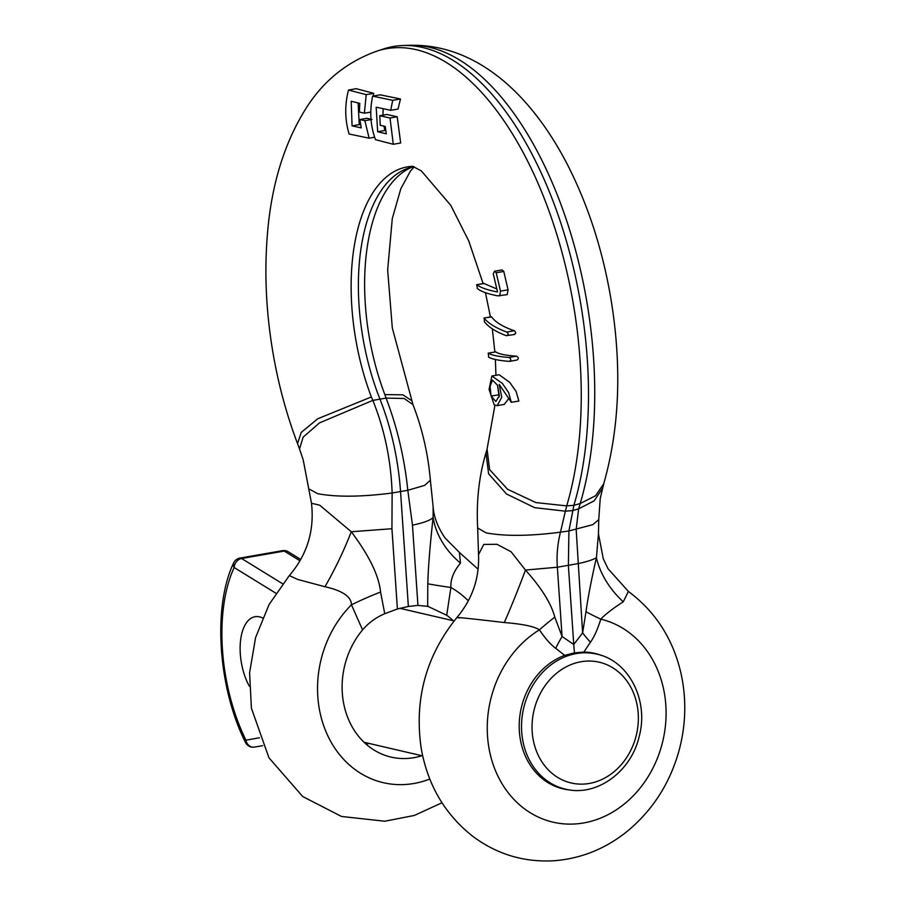 <?xml version="1.0" encoding="UTF-8"?>
<svg xmlns="http://www.w3.org/2000/svg" width="906" height="906" viewBox="0 0 906 906"><rect width="100%" height="100%" fill="white"/><g stroke="black" fill="none" stroke-linecap="round" stroke-linejoin="round"><path stroke-width="1.36" d="M564.687 655.378A69.569 59.071 103.1 0 0 519.206 725.151A69.569 59.071 103.1 0 0 563.09 788.877A69.569 59.071 103.1 0 0 570.293 790.009M574.438 652.875L573.758 644.494L562.071 636.476A91.472 38.267 -57.3 0 0 555.695 648.3L564.698 655.378L574.438 652.875L583.849 652.037L590.429 642.252A91.472 33.409 -141.2 0 1 582.615 632.909L573.758 644.494L568.379 565.616L568.911 530.95L592.705 524.687L598.741 519.704L600.225 498.538L603.747 483.713L595.548 495.752L580.18 503.532A281.755 140.022 -99.9 0 0 560.95 204.462A281.755 140.022 -99.9 0 0 410.044 45.3A281.755 140.022 -99.9 0 0 410.033 45.3C475.106 43.816 529.817 92.378 566.941 163.635C588.175 204.949 602.932 250.645 611.222 300.713C621.969 367.349 619.478 428.357 603.747 483.713M598.741 519.704L598.458 533.759L603.249 558.685L608.005 568.685L628.402 591.437L623.26 601.833C613.169 608.243 605.684 614.019 600.814 619.149C597.654 629.251 594.2 636.952 590.429 642.252M555.695 648.3C550.588 644.54 545.174 638.39 539.421 629.84C534.325 626.442 522.615 624.008 504.302 622.547C467.779 618.266 452.796 616.748 459.365 618.005M598.458 533.759L596.408 557.7C591.505 579.16 588.028 597.167 585.978 611.731L582.615 632.909L576.171 529.444L578.617 508.866L594.166 500.848L602.445 488.368M585.978 611.731A91.472 17.826 -161.9 0 0 600.814 619.149A104.281 88.55 -76.9 0 1 652.309 769.341A104.281 88.55 -76.9 0 1 509.376 794.234A104.281 88.55 -76.9 0 1 539.421 629.84A91.472 27.305 -34.7 0 1 554.8 617.156L562.071 636.476L557.349 567.224L577.892 563.645C586.635 561.822 592.807 559.84 596.408 557.7A91.472 71.11 -155.6 0 0 623.271 601.833M601.595 655.502A69.569 59.071 103.1 0 0 594.63 653.351A69.569 59.071 103.1 0 0 583.849 652.037M554.8 617.156C551.278 603.623 541.494 587.926 525.457 570.055L511.097 551.754L496.941 544.291L483.781 544.438L478.527 554.619L477.666 528.005L486.103 532.875C505.016 536.386 529.806 536.148 560.474 532.173L568.911 530.95L573.883 505.322A282.729 140.509 -99.9 0 0 554.585 205.22A282.729 140.509 -99.9 0 0 403.159 45.515A282.729 140.509 -99.9 0 0 383.691 48.913L377.145 51.03A281.755 140.022 -99.9 0 0 377.1 51.042A281.755 140.022 -99.9 0 1 377.156 51.03C347.304 61.653 323.691 80.6 306.319 107.871C284.11 143.114 271.109 185.741 267.293 235.764C264.065 276.613 266.477 318.516 274.529 361.471C279.943 390.056 287.61 417.428 297.542 443.589L301.2 432.434L317.791 418.742L371.369 396.953L372.842 400.384L319.535 422.864L303.114 437.179L299.524 448.98L303.261 460.101L311.494 503.272C314.563 530.576 307.179 554.687 289.32 575.604L297.734 579.455L324.937 586.726C342.513 590.678 351.347 596.703 351.46 604.8A91.472 18.675 -20.9 0 1 380.565 592.014C378.935 575.706 369.172 555.616 351.279 531.743L319.693 505.186L311.494 503.272M487.054 449.172L485.99 452.807L488.606 473.804L506.465 493.963L534.665 507.677L565.378 511.177L560.474 532.173C557.541 543.759 556.499 555.446 557.349 567.224L525.457 570.055A91.472 8.018 -68.4 0 1 504.302 622.547M478.527 554.619L478.527 554.619C479.512 578.005 472.434 598.821 457.292 617.065C426.194 655.276 414.144 698.9 421.143 747.948C427.53 784.63 444.687 814.052 472.615 836.193C497.043 854.449 524.415 862.614 554.744 860.7C581.686 858.435 605.989 848.537 627.632 831.006C653.158 809.715 670.395 782.524 679.353 749.432C685.899 724.313 686.51 699.251 681.199 674.279C673.396 639.489 655.797 611.878 628.402 591.437M484.019 283.533L496.794 288.957M494.585 271.222L502.094 269.909L503.77 271.438L508.073 289.807L507.167 294.654L497.756 295.843C487.915 293.986 481.097 291.551 477.326 288.516L476.794 284.801C480.893 287.768 487.813 290.147 497.53 291.947L493.249 273.771L494.585 271.222L496.194 272.751L500.508 291.12L499.704 295.956M491.358 316.738L491.641 316.941C495.627 322.366 503.181 326.964 514.291 330.735C516.318 332.581 516.126 333.804 513.702 334.393M506.25 335.684C495.775 331.743 488.493 327.1 484.416 321.755L484.2 318.244C488.674 323.589 496.205 328.187 506.782 332.038C508.708 333.94 508.526 335.152 506.25 335.684L514.483 334.507M495.616 351.936L495.809 351.902C498.708 354.02 505.605 355.435 516.511 356.16C518.844 357.61 518.945 358.923 516.805 360.078L509.331 361.381C498.934 360.565 492.026 359.15 488.606 357.123L488.311 353.215C491.72 355.231 498.628 356.647 509.036 357.462C511.244 358.946 511.346 360.248 509.331 361.381M508.459 398.934L504.28 404.393L497.168 405.639L494.212 404.925L489.07 389.387L491.879 376.001L502.298 383.34L508.594 392.502L511.335 402.332L499.217 384.404L501.754 397.292L497.168 405.639M491.879 376.001L499.127 374.733L509.67 382.321L516.103 391.437L518.866 401.018L511.335 402.332M374.654 137.225L369.127 138.188L349.07 133.997C344.846 119.581 344.642 104.937 348.493 90.045L356.262 88.697L373.782 93.329L373.125 96.059M358.108 102.967L359.263 124.609L360.656 124.915M359.263 124.609L352.072 125.866L361.256 127.893L359.863 119.535L366.987 118.29L372.004 119.445M383.147 108.72L382.944 115.175M383.974 126.149L384.891 130.453L385.741 130.657M379.773 115.73L386.907 114.484L397.19 116.761L400.667 142.989L393.283 144.281L375.537 139.683C370.407 125.957 369.444 111.438 372.626 96.138L392.706 100.328L390.713 110.317L376.183 107.191L377.655 131.71L386.296 133.828L385.22 126.444L380.271 125.277L379.773 115.73L390.022 118.007L393.283 144.281M372.626 96.138L380.203 94.824L400.463 98.981L398.04 109.037L390.713 110.317M497.507 385.186L499.138 396.964M414.019 166.715A160.77 79.898 -99.9 0 0 408.765 168.029A160.77 79.898 -99.9 0 0 378.493 395.356A160.77 79.898 -99.9 0 0 379.829 398.787A160.77 79.898 80.1 0 1 400.554 491.765L408.368 606.465L417.949 605.412L428.481 606.431M412.06 167.112A161.732 80.374 -99.9 0 0 384.857 394.597L386.081 398.074C397.224 427.281 404.472 458.006 407.813 490.271L412.468 525.163L417.949 605.412M414.257 166.806L410.543 170.883L400.803 188.799L392.287 218.561L387.655 269.999L392.309 327.949L412.966 404.608L404.178 398.493L386.081 398.074L372.842 400.384C384.563 429.478 390.996 460.361 392.128 493C361.437 496.975 336.636 497.213 317.723 493.702L309.342 489.138M433.125 506.737C433.815 516.862 437.745 527.224 444.937 537.824L459.41 552.445L460.463 563.124C453.612 571.403 450.418 579.523 450.905 587.484L446.715 615.265L427.677 606.25L427.791 583.792C428.266 567.031 430.044 544.936 433.125 517.496L433.125 506.737L430.373 480.203L424.665 485.378L407.813 490.271L392.128 493L391.936 528.73L397.406 608.991L408.368 606.465M446.715 615.265A77.61 65.9 -76.9 0 1 453.272 620.735M421.856 755.717A77.61 65.9 -76.9 0 1 413.861 757.688A77.61 65.9 -76.9 0 1 391.075 757.099A77.61 65.9 -76.9 0 1 344.155 705.819A77.61 65.9 -76.9 0 1 362.581 629.908C368.515 622.886 375.899 617.496 384.744 613.724L397.406 608.991M368.923 743.407A77.61 65.9 -76.9 0 1 366.171 744.211M384.744 613.724L380.565 592.014M362.581 629.908L351.46 604.8A104.281 88.55 -76.9 0 0 326.998 734.019A104.281 88.55 -76.9 0 0 429.806 779.047M427.791 583.792A91.472 5.289 -174.2 0 0 450.905 587.484A104.281 88.55 -76.9 0 1 468.334 600.848M484.11 283.419L476.613 284.722L484.257 283.499M483.906 318.029L491.641 316.941M495.695 351.856L488.164 353.17L495.809 351.902M491.086 396.103L495.888 401.517L499.342 395.662L497.541 385.254L492.445 380.112L490.078 386.466L491.086 396.103L498.391 394.835M373.782 93.329L366.217 94.643L364.382 113.205L359.41 112.038L359.773 103.375L351.188 101.246L352.072 125.866M348.493 90.045L366.217 94.643M370.792 112.084L364.382 113.205M371.041 119.615L364.88 120.691L369.127 138.188M359.863 119.535L364.88 120.691M400.463 98.981L392.706 100.328M384.891 130.453L377.655 131.71M397.19 116.761L390.022 118.007M275.854 593.203L234.156 567.53A130.271 64.745 -99.9 0 0 245.922 740.134A8.313 3.669 153.8 0 0 245.571 742.569A8.313 8.313 0 0 0 254.439 747.099A8.313 7.214 80.2 0 0 254.45 747.088L262.717 745.672L254.439 747.099A8.313 7.214 80.2 0 1 245.922 740.134L259.422 737.812M262.559 617.96A42.967 21.348 -99.9 0 0 255.028 616.714A42.967 21.348 -99.9 0 0 240.305 653.894A42.967 21.348 -99.9 0 0 249.343 686.216M234.156 567.53A8.313 6.602 -58.4 0 1 241.596 558.504A8.313 4.134 80.1 0 0 239.841 558.096A8.313 8.313 0 0 0 233.714 562.796A8.313 5.866 -155.2 0 0 234.156 567.53M282.491 550.667A8.313 8.313 0 0 1 288.278 551.788A8.313 6.602 121.6 0 0 284.257 551.075A8.313 4.134 -99.9 0 0 282.491 550.667L239.841 558.096M494.914 405.299L487.054 449.183L489.625 469.636L507.564 489.274L535.888 502.581L566.692 505.876L565.378 511.177L572.433 510.644L578.617 508.866L580.18 503.532L573.883 505.322L566.692 505.876A281.755 140.022 -99.9 0 0 540.61 189.399A281.755 140.022 -99.9 0 0 377.156 51.03M412.728 166.33A161.732 80.374 -99.9 0 0 371.369 396.953M411.403 400.441L402.876 394.835L384.857 394.597M460.463 563.124A91.472 73.171 -169.3 0 1 433.125 517.496C430.667 520.225 423.781 522.773 412.468 525.163M391.936 528.73L351.279 531.743A91.472 20.351 -64.7 0 1 324.937 586.726M503.77 271.438L496.194 272.751M508.073 289.807L500.508 291.12M514.291 330.735L506.782 332.038M516.511 356.16L509.036 357.462M365.231 743.373A77.61 65.9 103.1 0 0 366.783 742.909M565.253 789.092A69.298 58.845 -76.9 0 1 521.709 731.912A69.298 58.845 -76.9 0 1 576.318 653.577A69.298 58.845 -76.9 0 1 596.658 654.098C629.115 660.734 649.138 700.904 639.104 736.782C630.995 771.957 596.295 797.155 565.253 789.092L558.028 787.405M589.353 783.441A61.993 52.639 103.1 0 0 638.198 713.35A61.993 52.639 103.1 0 0 581.052 661.731A61.993 52.639 -76.9 0 0 532.207 731.81A61.993 52.639 -76.9 0 0 589.353 783.441M282.593 583.747L241.596 558.504L284.257 551.075L300.011 560.791M486.171 452.207C479.059 475.639 476.228 500.927 477.666 528.085M412.649 166.308L421.381 170.928L450.803 205.402L468.753 240.962L483.125 283.589M485.435 292.683L490.44 316.896M492.32 328.867L494.869 352.004M495.378 359.501L495.944 375.288M410.033 45.3L403.159 45.515M299.535 448.98L297.542 443.589M430.384 480.271C428.074 453.861 422.253 428.595 412.921 404.484M459.41 552.445L478.108 569.206M441.981 802.773L414.336 815.445L384.812 821.232L341.528 816.465L302.717 796.544L268.957 757.812L251.404 708.186L249.592 672.739L255.605 637.53L269.082 604.517L289.32 575.604M491.392 316.738L483.906 318.04M364.053 742.263L422.683 755.91M399.773 608.288L454.099 620.927M589.444 652.422L596.658 654.098M245.571 742.569C218.176 688.447 212.389 606.782 233.714 562.796M288.278 551.788L300.758 559.466"/></g></svg>
